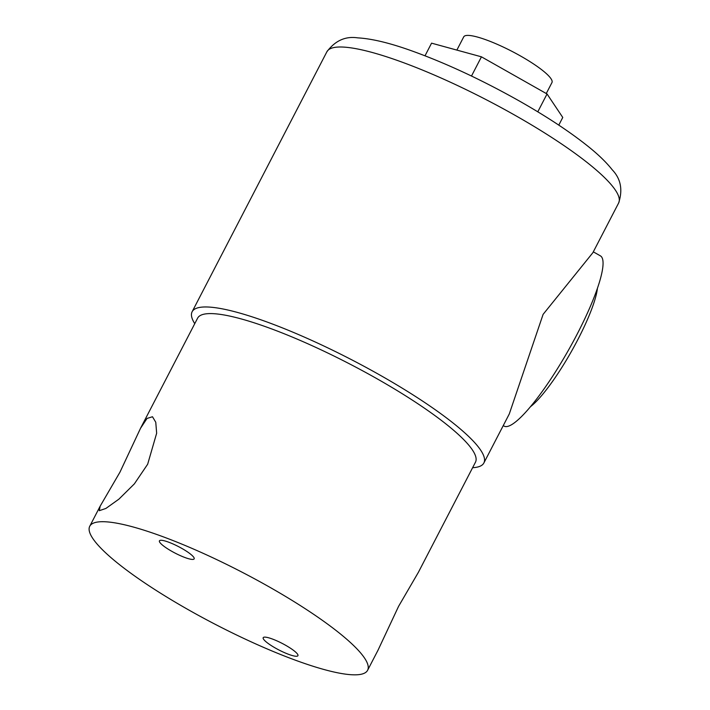 <?xml version="1.0" encoding="UTF-8"?>
<svg xmlns="http://www.w3.org/2000/svg" width="710" height="710" viewBox="0 0 710 710"><rect width="100%" height="100%" fill="white"/><g stroke="black" fill="none" stroke-linecap="round" stroke-linejoin="round"><path stroke-width="1.06" d="M367.602 670.284A156.484 29.314 27.4 0 1 188.487 609.828A156.484 29.314 27.4 0 1 89.744 526.261A156.484 29.314 27.4 0 1 268.868 586.717A156.484 29.314 27.4 0 1 367.602 670.284L378.022 650.191L398.594 606.313L418.376 572.331L475.478 462.174A156.484 29.314 27.4 0 0 376.744 378.608A156.484 29.314 27.4 0 0 197.62 318.142L140.518 428.308L119.946 472.194L100.163 506.168L99.285 510.694L105.905 508.44L118.916 499.139L134.359 483.874L147.671 464.216L156.653 433.207L155.765 422.255L152.49 416.743L147.014 418.447L140.518 428.308M181.822 548.404A19.56 3.665 -152.6 0 0 159.43 540.851A19.56 3.665 -152.6 0 0 171.767 551.297A19.56 3.665 -152.6 0 0 194.158 558.85A19.56 3.665 -152.6 0 0 181.822 548.404M285.58 645.248A19.56 3.665 -152.6 0 0 263.188 637.695A19.56 3.665 -152.6 0 0 275.533 648.141A19.56 3.665 -152.6 0 0 297.925 655.694A19.56 3.665 -152.6 0 0 285.58 645.248M597.412 288.402A74.328 14.165 119.5 0 1 578.011 339.273A74.328 14.165 119.5 0 1 530.379 406.759M456.867 50.09L463.736 36.84A49.682 9.31 27.4 0 1 520.607 56.037A49.682 9.31 27.4 0 1 551.954 82.564L546.265 93.534M593.311 251.846L600.429 255.875A97.802 18.637 119.5 0 1 577.354 333.762A97.802 18.637 119.5 0 1 504.047 426.08L503.239 425.627M194.753 323.68A164.303 30.778 27.4 0 1 192.126 311.752L326.884 51.777A164.303 30.778 -152.6 0 1 514.954 115.26A164.303 30.778 -152.6 0 1 618.632 203.007L592.868 252.698L543.106 314.361L509.283 413.965L483.874 462.973A164.303 30.778 27.4 0 1 472.611 467.704M192.126 311.752A164.303 30.778 27.4 0 1 380.205 375.226A164.303 30.778 27.4 0 1 483.874 462.973M425.015 55.788L431.565 43.159L481.442 56.827L547.046 93.968L562.764 117.452L558.788 125.129M547.046 93.968L537.789 111.816M481.442 56.827L471.493 76.032M100.163 506.168L89.744 526.261M618.632 203.007C622.945 189.819 620.806 178.751 612.233 169.796C606.26 162.199 597.882 154.123 587.099 145.585C569.021 131.235 546.38 116.351 519.205 100.926C481.442 79.697 445.427 62.941 411.161 50.65C389.559 42.928 371.747 38.66 357.707 37.861C345.45 36.015 335.173 40.656 326.884 51.777"/></g></svg>
